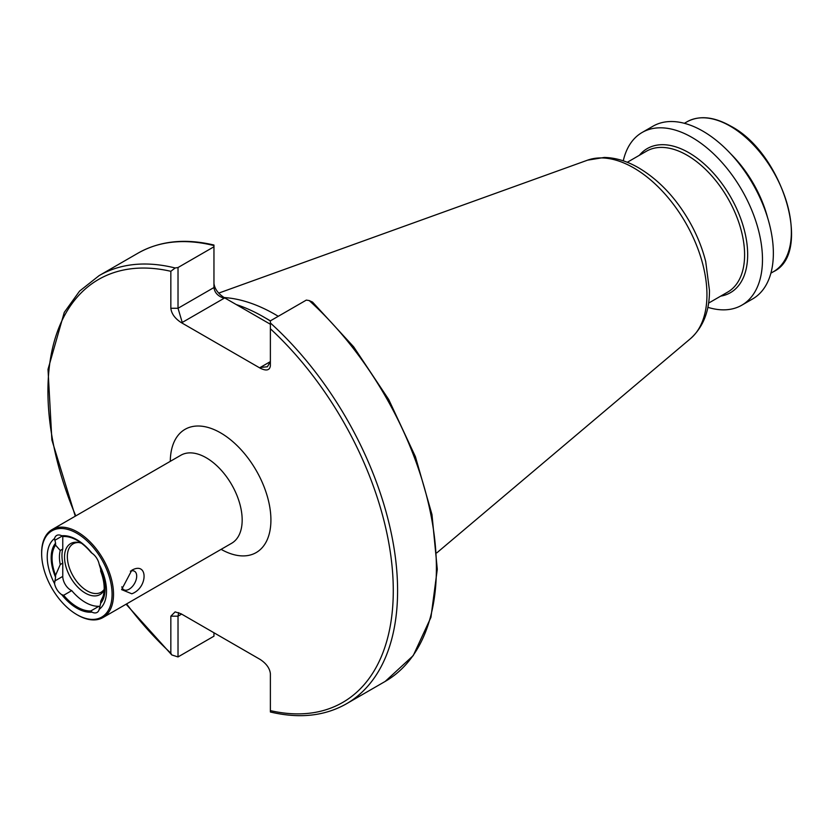 <?xml version="1.0" encoding="UTF-8"?>
<svg xmlns="http://www.w3.org/2000/svg" width="833" height="833" viewBox="0 0 833 833"><rect width="100%" height="100%" fill="white"/><g stroke="black" fill="none" stroke-linecap="round" stroke-linejoin="round"><path stroke-width="1.25" d="M121.826 586.807A10.673 6.164 120 0 0 123.815 589.733A10.673 6.164 120 0 0 129.157 589.202A10.673 6.164 120 0 0 136.123 579.799A10.673 6.164 120 0 0 134.488 571.24A10.673 6.164 120 0 0 130.385 571.178M131.812 570.241C148.149 561.005 148.159 587.754 131.812 593.794L121.608 589.618L131.812 570.241M55.572 577.248L55.572 575.28L60.247 564.545L62.767 563.098L62.767 576.394A11.183 6.456 -120 0 0 70.67 590.087A11.183 6.456 -120 0 0 71.732 590.618A40.786 23.543 -120 0 0 85.31 602.374A40.786 23.543 -120 0 0 98.888 606.289L90.818 610.953A40.786 23.543 60 0 1 77.24 607.038A40.786 23.543 60 0 1 63.662 595.272L61.746 594.668A11.183 6.456 60 0 1 54.551 583.61L55.572 577.248A38.11 22.002 60 0 1 55.572 543.168L54.551 538.535A11.183 6.456 60 0 1 56.634 535.484A11.183 6.456 60 0 1 61.746 535.775L63.662 536.514A40.786 23.543 60 0 1 90.818 552.196L91.994 553.237A11.183 6.456 60 0 1 99.179 564.295A41.931 24.209 60 0 1 99.179 609.371A11.183 6.456 60 0 1 97.097 612.422A11.183 6.456 60 0 1 91.994 612.13L90.818 610.953M71.732 590.618L63.662 595.272M99.179 564.295L100.678 569.199A38.11 22.002 60 0 1 100.678 603.29L99.179 609.371M77.584 615.035L76.865 614.619A49.803 28.759 60 0 1 41.65 553.622A49.803 28.759 60 0 1 76.865 533.287A49.803 28.759 60 0 1 112.08 594.283A49.803 28.759 60 0 1 76.865 614.619L77.584 615.035A50.823 29.342 60 0 0 102.99 617.545L231.647 543.272A50.823 29.342 -120 0 0 239.435 502.549A50.823 29.342 -120 0 0 206.23 457.765A50.823 29.342 -120 0 0 180.823 455.255L52.177 529.528A50.823 29.342 60 0 1 77.584 532.048A50.823 29.342 60 0 1 110.789 576.821A50.823 29.342 60 0 1 102.99 617.545M104.156 589.431A27.947 16.139 60 0 1 101.085 592.242A27.947 16.139 60 0 1 87.111 590.857A27.947 16.139 60 0 1 68.847 566.232A27.947 16.139 60 0 1 73.137 543.834A27.947 16.139 60 0 1 79 542.543M104.125 590.191A29.415 16.983 60 0 1 85.31 593.096A29.415 16.983 60 0 1 64.859 561.619A29.415 16.983 60 0 1 77.885 542.356A29.415 16.983 60 0 1 81.519 543.272M91.994 612.13A41.931 24.209 60 0 1 76.865 608.184A41.931 24.209 60 0 1 61.746 594.668M270.381 321.038A182.573 105.406 -120 0 0 263.728 316.998A182.573 105.406 -120 0 0 236.218 304.545L224.119 297.558A177.491 102.469 60 0 1 275.234 314.51A177.491 102.469 60 0 1 278.253 316.301M623.271 160.831A99.71 57.571 60 0 1 642.118 132.478A99.71 57.571 60 0 1 691.973 137.414A99.71 57.571 60 0 1 757.114 225.274A99.71 57.571 60 0 1 741.828 305.18A99.71 57.571 60 0 1 707.842 307.315M642.118 132.478L653.01 126.189A99.71 57.571 60 0 1 702.854 131.125A99.71 57.571 60 0 1 767.995 218.996A99.71 57.571 60 0 1 752.709 298.891L741.828 305.18M730.708 153.824A86.517 49.949 60 0 1 767.63 217.788M61.746 535.775A41.931 24.209 60 0 1 91.994 553.237M54.551 583.61A41.931 24.209 60 0 1 54.551 538.535M100.678 569.199L100.678 571.178A36.839 21.273 60 0 1 102.459 598.011A36.839 21.273 60 0 1 100.678 601.311L100.678 603.29M102.959 596.667L100.678 601.311M213.956 283.387C214.602 288.77 217.996 293.487 224.119 297.558L224.119 298.266L182.24 322.454L181 322.454C174.868 318.383 171.483 313.666 170.838 308.283L170.838 271.308L175.149 267.987L178.023 267.528L178.023 308.283L182.24 322.454M309.189 300.557L312.552 302.087L353.671 346.84L388.73 399.538L415.417 456.692L431.973 514.544L437.283 569.272L430.942 617.347L413.23 655.613L385.19 681.425A247.245 142.745 60 0 0 309.189 300.557L306.315 300.099L270.381 320.851L270.381 365.749C269.736 370.383 266.341 371.195 260.219 368.186L181 322.454M213.956 246.412L213.956 245.579L213.956 246.776L178.023 267.528M213.956 632.768L213.956 636.183L178.023 656.935L171.785 654.946L170.838 653.145L170.838 616.17L175.138 611.88L181 613.744L260.219 659.476C266.341 663.547 269.736 668.264 270.381 673.647L270.381 711.444M181.615 614.098L178.023 616.17L178.023 656.935M270.381 324.256L236.218 304.545M213.956 246.776L213.956 287.541C214.602 292.695 217.996 296.277 224.119 298.266M270.381 361.605L267.403 366.759L260.219 367.468L270.381 361.605M170.838 616.17L178.023 616.17L178.689 612.63M55.572 575.28A36.839 21.273 60 0 1 55.572 545.136L55.572 543.168M60.247 564.545A33.028 19.076 60 0 1 60.247 550.478L55.572 545.136M62.767 563.098A33.028 19.076 60 0 1 62.767 549.02L60.247 550.478M98.888 606.289A11.183 6.456 -120 0 0 99.908 606.965M62.767 536.14L62.767 549.02M41.65 553.622L41.65 552.789A50.823 29.342 60 0 1 52.177 529.528M170.296 461.326A71.149 41.077 60 0 1 220.61 432.868A71.149 41.077 60 0 1 270.912 519.709A71.149 41.077 60 0 1 221.12 549.353M265.54 318.06A177.491 102.469 60 0 1 267.32 319.07A177.491 102.469 60 0 1 270.381 320.882M690.567 338.573C703.239 327.046 709.539 311.021 709.466 290.509L705.718 261.593C702.209 247.703 696.69 234.156 689.141 220.974C675.469 197.473 658.684 179.793 638.776 167.912C627.259 161.206 615.754 157.718 604.279 157.447L587.557 160.165A103.552 59.789 60 0 1 633.726 167.902A103.552 59.789 60 0 1 699.835 254.273A103.552 59.789 60 0 1 690.567 338.573L436.877 552.8M627.259 162.3L646.45 151.21A81.311 46.95 60 0 1 687.11 155.24A81.311 46.95 60 0 1 740.225 226.899A81.311 46.95 60 0 1 727.761 292.05L708.571 303.129M639.39 155.292A83.196 48.033 60 0 1 688.839 152.699A83.196 48.033 60 0 1 745.275 234.042A83.196 48.033 60 0 1 720.701 296.131M730.166 126.127A86.517 49.949 60 0 1 786.696 202.367A86.517 49.949 60 0 1 773.43 271.704C812.904 253.263 782.968 153.137 730.676 126.075C713.819 116.599 699.231 115.183 686.913 121.837A86.517 49.949 60 0 1 730.166 126.127M213.956 245.037C185.03 238.176 159.697 240.904 137.955 253.19A247.245 142.745 60 0 1 213.956 245.579M270.381 322.965A247.245 142.745 60 0 1 346.382 703.833L385.19 681.425M137.955 253.19L99.148 275.598A247.245 142.745 60 0 1 175.149 267.987M270.381 328.775A244.194 140.985 60 0 1 393.28 590.649A244.194 140.985 60 0 1 270.381 710.622M170.838 653.145A244.194 140.985 60 0 1 126.595 603.925M75.772 515.898A244.194 140.985 60 0 1 170.838 271.308M170.838 308.283L178.023 308.283L213.956 287.541M260.219 368.186L260.219 367.468M62.767 576.394L54.801 580.986M62.329 535.973L54.801 540.325M770.9 273.162L773.43 271.704M346.382 703.833C324.641 716.13 299.307 718.848 270.381 711.996M99.148 275.598L79.583 291.102L64.276 312.365L48.012 369.352L51.875 439.939L75.272 516.189M126.095 604.217L171.785 654.946M684.382 123.305L686.913 121.837M587.557 160.165L218.683 293.122"/></g></svg>
